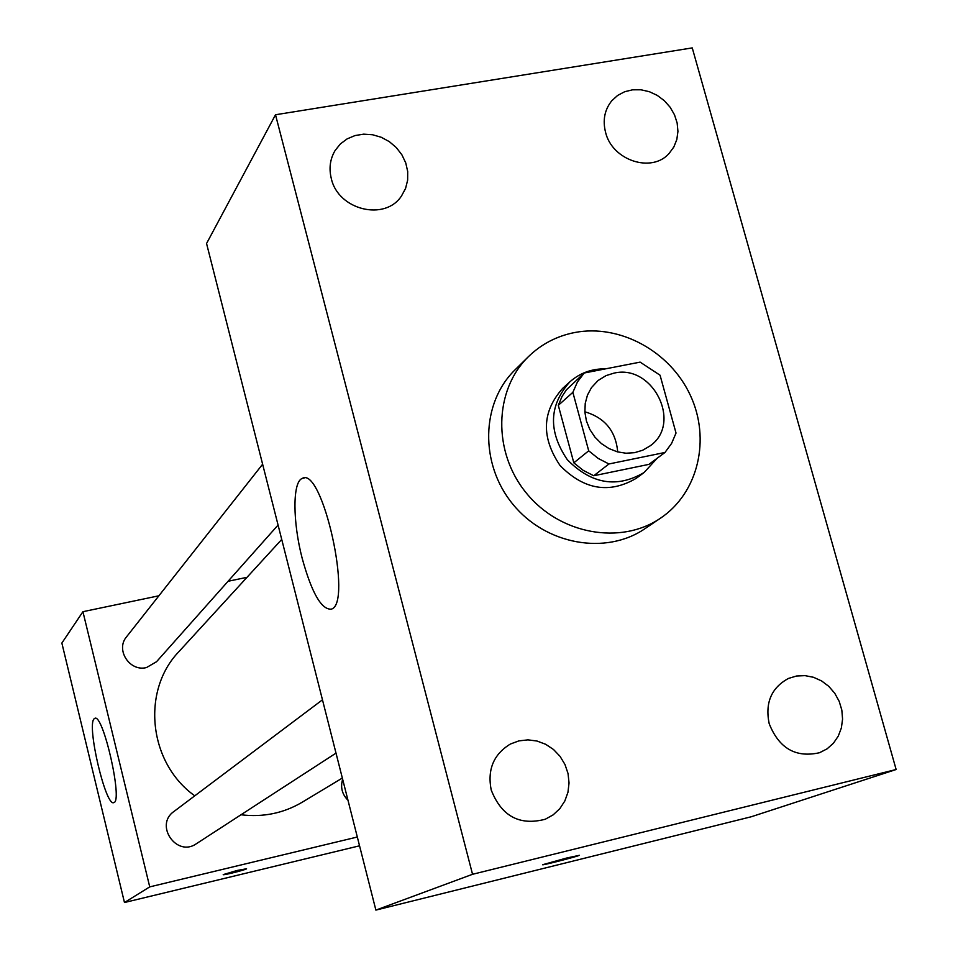 <?xml version="1.0" encoding="UTF-8"?>
<svg xmlns="http://www.w3.org/2000/svg" width="958" height="958" viewBox="0 0 958 958"><rect width="100%" height="100%" fill="white"/><g stroke="black" fill="none" stroke-linecap="round" stroke-linejoin="round"><path stroke-width="1.44" d="M584.847 411.784C604.881 417.736 615.826 431.124 617.694 451.936M613.779 373.189C652.817 363.489 682.767 423.568 649.943 445.985L642.71 450.224L634.603 452.679L625.993 453.23L617.311 451.829L608.965 448.56L601.373 443.566L594.882 437.087L589.817 429.447L586.428 421.005L584.883 412.179L585.23 403.39L587.47 395.067L591.481 387.607L598.091 380.494L606.067 375.608L613.779 373.189M572.86 392.349L588.703 450.811L598.223 458.451L608.941 463.971L664.972 452.475L671.582 443.446L676.025 433.052L660.062 375.213L640.112 362.124L584.2 373.009L577.446 381.955L572.86 392.349L558.298 405.33L573.83 462.834L588.703 450.811M558.298 405.33L562.035 396.48L566.382 389.858L584.2 373.009M573.83 462.834L583.183 470.342L593.732 475.755L648.901 464.379L664.972 452.475M605.624 368.83C591.84 368.65 579.925 372.985 569.89 381.823C548.946 405.27 548.072 431.22 567.28 459.66C591.361 484.125 616.964 488.424 644.087 472.534L657.104 458.295M644.087 472.534L636.292 478.281C609.36 494.053 583.961 489.801 560.083 465.552C541.042 437.339 541.917 411.605 562.717 388.337L569.89 381.823M593.732 475.755L608.941 463.971M574.776 332.51C619.814 323.84 670.025 351.311 690.323 395.259C710.908 439.087 698.298 492.819 660.601 518.122C620.88 545.389 559.795 534.384 526.385 493.119C492.556 452.188 493.885 390.146 528.481 356.604C541.438 344.054 556.873 336.019 574.776 332.51M660.601 518.122L644.985 528.66C605.815 555.544 545.689 544.767 512.841 504.195C479.587 463.959 480.952 402.887 515.057 369.836L528.481 356.604M491.191 789.943C487.227 769.537 493.645 754.221 510.422 744.019L518.901 740.881L527.918 739.863L537.007 741.025L545.689 744.294L553.508 749.491L560.047 756.353L564.981 764.508L568.034 773.525L569.04 782.949L567.962 792.266L564.825 800.996L559.819 808.66L553.173 814.851L545.27 819.246C519.499 825.952 501.465 816.18 491.191 789.943M331.288 178.475C328.81 168.333 330.079 159.004 335.108 150.502L340.377 143.94L347.143 138.874L355.035 135.557L363.657 134.156L372.554 134.743L381.248 137.269L389.307 141.628L396.301 147.568L401.881 154.789L405.749 162.908L407.701 171.53L407.641 180.176L405.569 188.427L401.582 195.827C385.176 221.549 338.114 210.113 331.288 178.475M605.564 132.324C602.534 120.229 604.606 109.715 611.779 100.77L617.623 95.441L624.688 91.717L632.591 89.812L640.926 89.789L649.273 91.669L657.176 95.345L664.253 100.626L670.121 107.224L674.504 114.816L677.15 123.019L677.941 131.39L676.827 139.521L673.845 146.969L669.175 153.364C651.811 173.482 612.198 160.501 605.564 132.324M769.166 723.625C764.939 702.801 771.37 687.736 788.458 678.444L796.517 676.013L805.031 675.63L813.534 677.294L821.593 680.934L828.79 686.359L834.753 693.269L839.184 701.328L841.831 710.094L842.573 719.135L841.364 727.972L838.262 736.139L833.424 743.228L827.089 748.845L819.593 752.701C795.799 758.077 778.998 748.39 769.166 723.625M896.137 769.514L692.251 47.9L275.509 114.756L472.545 874.295L896.137 769.514L751.288 816.755L375.883 910.1L472.545 874.295M375.883 910.1L206.557 243.512L275.509 114.756M302.189 558.358C292.681 522.062 292.429 481.91 302.177 478.449C322.319 465.325 353.203 604.702 331.121 609.18C321.313 609.587 311.661 592.655 302.189 558.358M566.777 857.997L579.207 855.362C578.021 856.368 540.025 866.08 542.779 864.667L566.777 857.997M579.279 855.278L579.207 855.338C578.165 856.272 542.36 865.481 542.719 864.727M342.341 778.052L302.213 802.217C283.46 813.27 263.067 817.449 241.009 814.767M194.773 795.823C148.55 762.975 141.054 690.73 178.978 651.572L281.724 539.426M262.624 464.223L126.564 636.795C115.259 649.752 129.725 672.049 146.526 667.546L156.525 661.727L278.071 525.056M347.982 800.265C342.042 794.23 340.27 787.225 342.653 779.261M336.007 753.12L196.342 843.747C176.775 857.65 154.142 825.101 173.913 811.51L322.463 699.819M247.02 577.315L228.076 581.278M158.908 595.78L82.927 611.695L149.735 886.88L357.322 837.017M82.927 611.695L61.863 643.069L124.468 902.52L359.549 845.806M124.468 902.52L149.735 886.88M94.1 718.835L94.734 718.368C102.985 712.62 123.211 801.762 113.822 802.588C105.787 807.355 86.483 725.206 94.1 718.835M237.153 870.463L246.565 868.762C246.685 869.601 222.292 875.708 223.226 874.606L237.153 870.463M302.177 478.449L304.141 478.054"/></g></svg>
